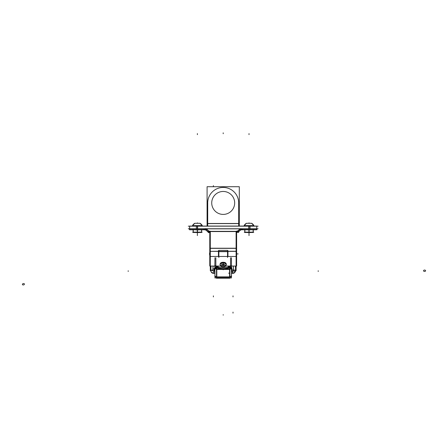 <?xml version="1.0" encoding="UTF-8"?>
<svg xmlns="http://www.w3.org/2000/svg" width="448" height="448" viewBox="0 0 448 448"><rect width="100%" height="100%" fill="white"/><g stroke="black" fill="none" stroke-linecap="round" stroke-linejoin="round"><path stroke-width="0.67" d="M209.776 248.802L209.776 231.336L210.291 231.336L209.776 231.336L210.291 231.336L210.291 256.598M235.519 251.434L236.102 251.25L236.107 231.347L236.622 231.207M210.414 256.469L210.291 256.995M235.934 266.056L232.932 266.056M210.47 266.056L213.466 266.056M236.107 256.9L235.99 256.469L236.107 256.9M226.038 263.777C226.218 261.766 220.186 261.766 220.36 263.777C220.186 261.766 226.218 261.766 226.038 263.777M216.748 277.043L216.748 269.427L216.748 276.886L229.656 276.886L229.656 269.427L229.656 277.043M228.687 268.66C225.03 269.556 221.374 269.556 217.711 268.66C221.374 269.556 225.03 269.556 228.687 268.66M216.748 268.878L215.986 268.957A1.798 1.613 180 0 1 214.95 267.501A1.798 1.613 180 0 0 215.986 268.957L216.748 268.878M215.846 267.501A0.896 0.806 180 0 0 216.367 268.229L216.154 268.632L216.367 268.229A0.896 0.806 180 0 1 215.846 267.501L215.001 267.501M214.95 275.274A1.798 1.613 0 0 0 216.485 276.87A1.798 1.613 0 0 1 214.95 275.274M216.748 268.24L216.748 266.896L216.748 267.49L217.711 267.809C221.374 268.878 225.03 268.878 228.687 267.809L229.656 267.49L216.748 267.49L217.711 267.809C221.374 268.878 225.03 268.878 228.687 267.809L229.656 267.49L229.656 266.896L229.656 268.24M229.656 268.078L230.244 268.632L230.031 268.229A0.896 0.806 180 0 0 230.552 267.501A0.896 0.806 180 0 1 230.031 268.229L229.656 268.078M230.412 268.957L229.656 268.878L230.412 268.957A1.798 1.613 180 0 0 231.448 267.501A1.798 1.613 180 0 1 230.412 268.957M229.914 276.87A1.798 1.613 0 0 0 231.448 275.274A1.798 1.613 0 0 1 229.914 276.87M214.95 257.712L214.844 268.251M202.289 226.072L202.317 225.708L192.45 225.708L192.478 226.072L192.478 225.708A5.51 5.499 90 0 1 194.824 223.283L199.948 223.283A5.51 5.499 90 0 1 202.306 225.708L202.289 226.072M192.489 225.624A5.51 5.51 0 0 1 194.818 223.283L192.45 225.708L202.289 225.646L192.478 225.646A5.51 5.51 0 0 0 192.45 225.708A5.51 5.51 0 0 1 192.478 225.646L194.824 223.283A5.51 5.51 0 0 0 192.489 225.624A5.51 5.51 0 0 1 194.762 223.311A5.51 5.51 0 0 0 192.489 225.624L202.289 225.624L202.289 226.19M202.278 225.624A5.51 5.51 0 0 0 200.004 223.311A5.51 5.51 0 0 1 202.278 225.624L202.289 225.624M253.921 226.072L253.949 225.708L244.082 225.708L244.11 226.072L244.11 225.708A5.51 5.499 90 0 1 246.456 223.283L251.58 223.283A5.51 5.499 90 0 1 253.943 225.708L253.921 226.072M244.121 225.624A5.51 5.51 0 0 1 246.45 223.283L244.082 225.708L253.921 225.646L244.11 225.646A5.51 5.51 0 0 0 244.082 225.708A5.51 5.51 0 0 1 244.11 225.646L246.456 223.283A5.51 5.51 0 0 0 244.121 225.624A5.51 5.51 0 0 1 246.394 223.311A5.51 5.51 0 0 0 244.121 225.624L253.921 225.624L253.921 226.19L253.91 225.624A5.51 5.51 0 0 0 251.642 223.311A5.51 5.51 0 0 1 253.91 225.624M189.638 228.626L189.638 229.779L203.577 229.779L203.577 228.85M204.613 228.85L204.613 229.779L203.577 229.779M204.355 229.779L205.548 229.779L205.548 228.626M206.814 228.626L206.814 230.042L205.29 230.042L205.29 228.626M206.774 229.37A1.798 1.798 0 0 0 206.007 228.85M205.733 229.65L189.325 229.65M206.136 230.009A0.896 0.896 0 0 0 205.29 229.662M207.934 231.795L205.962 229.824M207.844 231.89L208.662 231.073L206.685 229.096L205.867 229.914L207.844 231.89M208.572 231.162L206.595 229.186M209.244 231.325A0.896 0.896 0 0 1 208.393 230.972M207.659 231.706L208.667 230.703L209.748 231.784L208.74 232.786L207.659 231.706M209.905 232.361L208.986 232.361L208.986 231.207L209.905 231.207M209.776 232.361L209.647 231.207L210.274 231.207M237.849 231.336L208.55 231.336M237.849 232.232L236.622 232.232M209.776 232.232L208.55 232.232M238.006 230.972A0.896 0.896 0 0 1 237.154 231.325M237.154 232.361L237.154 230.944L238.683 230.944L238.683 232.361L237.154 232.361M240.531 229.914L239.714 229.096L237.737 231.073L238.554 231.89L240.531 229.914M239.803 229.186L237.826 231.162M240.442 229.824L238.465 231.795M241.114 229.662A0.896 0.896 0 0 0 240.262 230.009M241.265 228.85L241.612 229.202L240.531 230.283L239.529 229.281L239.954 228.85M240.391 228.85A1.798 1.798 0 0 0 239.624 229.37M242.822 228.85L242.822 229.779L256.76 229.779L256.76 228.626M241.791 228.85L241.791 229.779L242.822 229.779M242.049 229.779L240.856 229.779L240.856 228.626M257.079 229.65L240.666 229.65M238.644 231.61A1.798 1.798 0 0 1 237.154 232.226M236.494 231.207L237.412 231.207L237.412 232.361L236.494 232.361M236.622 232.361L236.751 231.207L236.124 231.207M236.622 231.336L209.776 231.426M236.622 248.802L236.622 231.426M210.291 231.224L210.291 248.987M218.798 250.37L227.601 250.37M219.094 250.387A0.515 0.515 0 0 0 218.467 251.014M217.862 251.434L218.445 251.25L218.45 250.762M210.291 251.367L218.445 251.25L218.45 256.598M227.948 256.598L227.948 251.233L236.102 251.25L236.107 256.598M236.622 251.367L209.776 251.367L209.776 256.469L236.622 256.469L236.622 251.367L209.776 251.367L209.776 248.231L236.622 248.231L236.622 266.056M209.776 251.367L209.776 266.056M227.948 250.762L227.948 251.255L228.536 251.434M227.931 251.014A0.515 0.515 0 0 0 227.304 250.387M210.297 251.25L210.879 251.434M236.107 231.224L236.107 248.987M209.244 232.226A1.798 1.798 0 0 1 207.754 231.61M218.865 250.331L218.865 257.51L218.865 256.469L227.539 256.469L227.539 257.51L227.539 250.331M236.107 256.676L236.107 270.659M217.454 266.056L220.92 266.118M214.889 266.118L213.31 266.056M215.908 266.118L217.605 266.056M210.291 256.676L210.291 270.659M236.438 266.056L231.51 266.056M230.49 266.056L225.523 266.056L225.103 266.498M221.295 266.498L220.875 266.056L215.908 266.056M214.889 266.056L209.961 266.056M217.263 267.019A0.896 0.896 0 0 1 217.823 266.118M218.098 266.123L217.666 266.526L217.28 266.118M216.367 267.019A1.798 1.798 0 0 1 216.569 266.118M217.762 266.056L217.437 266.61L216.513 266.078M218.226 266.118L218.226 267.019L216.3 267.019L216.3 265.989M217.448 267.019L217.448 265.989M217.33 267.49L217.33 266.885L216.3 266.885L216.3 267.445M216.362 266.829L216.362 267.445M217.263 266.829L217.263 267.49M225.484 266.118L228.945 266.056M228.172 266.118L228.172 267.019L230.104 267.019L230.104 265.989M230.037 267.019A1.798 1.798 0 0 0 229.83 266.118M228.306 266.123L228.732 266.526L229.118 266.118M231.51 266.118L233.094 266.056M230.49 266.118L228.799 266.056M229.135 267.019A0.896 0.896 0 0 0 228.575 266.118M228.637 266.056L228.962 266.61L229.886 266.078M228.95 267.019L228.95 265.989M229.074 267.49L229.074 266.885L230.104 266.885L230.104 267.445M230.037 266.829L230.037 267.445M229.135 266.829L229.135 267.49M235.967 256.469L236.107 256.995M218.691 256.469L218.691 251.367L227.713 251.367L227.713 256.469L218.691 256.469M226.038 263.878C226.324 261.811 220.074 261.811 220.36 263.878M229.914 277.043L216.485 277.043L216.485 269.427L229.914 269.427L229.914 277.043A1.798 1.613 0 0 0 230.3 276.937M229.975 269.013L231.51 269.013L231.448 267.058A1.798 1.613 0 0 1 229.914 268.705L216.485 268.727L216.485 267.49L229.914 267.49L229.914 269.427M216.423 269.013L214.889 269.013L214.95 267.058A1.798 1.613 180 0 0 216.485 268.705L216.485 269.427M216.742 268.918L215.914 268.985L216.373 268.173M216.804 277.043L216.804 269.427M216.485 277.026A1.798 1.613 180 0 1 216.104 276.937M214.95 275.218L214.889 276.937L216.804 276.937M214.95 273.554L214.889 275.324M215.846 278.068L215.846 276.83M215.846 257.712L215.846 267.484M215.908 265.703L214.889 265.703L214.889 267.21L215.908 267.21L215.908 265.714L214.889 265.72L215.908 265.703M214.95 278.068L214.95 275.43M215.908 267.103L215.908 267.551L214.889 267.551L214.889 267.103L215.846 267.103M215.93 267.445L216.423 267.445L216.423 268.19M216.485 267.882A0.896 0.806 180 0 1 215.846 267.058L215.846 267.445L214.99 267.445M230.031 268.173L230.485 268.985L229.656 268.918M229.914 267.882A0.896 0.806 0 0 0 230.552 267.058L230.552 267.445L231.409 267.445M231.448 275.218L231.51 276.937L229.594 276.937M231.448 273.554L231.51 275.324M231.448 278.068L231.448 275.43M231.448 267.484L231.448 257.712M230.49 267.21L231.51 267.21L231.51 265.703L230.49 265.703L231.51 265.72L230.49 265.714L230.49 267.21M231.448 267.103L230.552 267.103M230.49 267.103L230.49 267.551L231.51 267.551L231.51 267.103M230.468 267.445L229.975 267.445L229.975 268.19M229.594 269.427L229.594 277.043M230.552 278.068L230.552 276.83M230.552 267.484L230.552 257.712M231.51 273.034L231.448 273.633M231.448 271.096L231.448 271.824M231.448 273.47L231.448 271.69M216.485 276.937L229.914 276.937M228.659 267.764L229.65 267.428M228.782 267.73C225.058 268.834 221.34 268.834 217.616 267.73M216.748 267.428L217.739 267.764M214.889 273.034L214.95 273.633M214.95 271.824L214.95 271.096M214.95 271.69L214.95 273.47M214.889 273L213.83 273L213.83 273.314L214.889 273.314L213.903 273.314L213.903 271.522M214.889 273.084L213.83 273.084L213.83 271.247M214.021 273.314C212.694 272.843 211.646 273.874 210.812 270.642L210.818 270.962A3.097 2.285 0 0 0 214.032 273.084M213.903 273.314C212.419 273.526 211.389 272.675 210.806 270.76A1.03 0.7 0 0 1 211.842 270.06A1.03 0.7 0 0 1 212.873 270.76A1.03 0.694 -176.8 0 0 212.873 270.687A1.036 0.762 0 0 0 212.873 270.766L213.063 266.118A105.336 77.678 0 0 0 212.873 270.676M214.889 273.045L213.903 273.045A3.097 2.285 180 0 1 210.818 270.939A3.097 2.285 0 0 0 214.032 272.994L214.032 273M213.903 273.045L213.903 270.76L213.903 271.247L214.889 271.247L212.873 270.766A1.03 0.7 0 0 0 211.842 270.06A1.03 0.7 0 0 0 210.806 270.76L210.991 266.118A107.397 79.201 0 0 0 210.812 270.99A1.03 0.7 179.7 0 0 210.806 271.034A1.03 0.7 179.7 0 0 210.868 271.27M212.873 270.766L212.873 271.023A1.03 0.7 179.7 0 0 211.837 270.334A1.03 0.7 179.7 0 0 210.806 271.034A1.03 0.7 179.7 0 0 210.812 271.079M233.526 271.023A1.03 0.7 0.3 0 1 234.562 270.334A1.03 0.7 0.3 0 1 235.592 271.034L235.407 266.118A107.397 79.201 0 0 1 235.586 270.99A1.03 0.7 0.3 0 1 235.592 271.034A1.03 0.7 0.3 0 1 235.53 271.27M233.531 270.676A105.336 77.678 0 0 0 233.346 266.118A105.33 77.678 180 0 1 233.526 270.698L233.526 270.76A1.03 0.694 -3.2 0 1 233.526 270.687A1.036 0.762 0 0 1 233.526 270.766L231.51 271.247L233.526 270.766A1.03 0.7 180 0 1 234.562 270.06A1.03 0.7 180 0 1 235.592 270.76A1.03 0.7 180 0 0 234.562 270.06A1.03 0.7 180 0 0 233.526 270.76M235.592 270.76L235.592 271.034A1.03 0.7 0.3 0 1 235.586 271.079M232.366 273.084A3.097 2.285 0 0 0 235.581 270.962L235.586 270.642C235.054 272.67 233.985 273.56 232.378 273.314M232.366 272.994L232.366 273A3.097 2.285 0 0 0 235.575 270.922M235.581 270.939A3.097 2.285 180 0 1 232.495 273.045L231.51 273.314L232.574 273.314L232.574 273L231.51 273M232.574 271.247L232.574 273.084L231.51 273.084M209.776 254.016A4.542 0.286 0 0 1 209.496 253.921L209.776 252.342L209.776 255.494L209.496 253.921A4.542 0.286 0 0 1 209.776 253.82M214.844 267.473L214.206 269.802L214.441 271.247L214.206 269.802A4.542 0.286 0 0 0 214.822 269.948L214.822 267.473M214.822 271.247L214.822 269.657A4.542 0.286 0 0 0 214.206 269.802L214.822 269.802M214.844 269.657A4.542 0.286 0 0 1 214.872 269.651L214.872 271.247M214.872 269.954L214.872 267.434L214.206 269.802M231.47 271.096L231.47 269.013M231.448 269.931L231.896 269.92L231.896 267.96L231.448 267.736M231.448 269.674L231.896 269.685L231.896 271.247M231.885 271.734L231.885 267.87L231.47 267.736M210.291 265.502L210.291 256.469L218.45 256.469M236.107 265.502L236.107 256.469L227.948 256.469M223.009 262.629L223.009 262.623A3.074 1.534 180 0 1 225.002 262.914M222.998 262.825L224.862 262.864L226.402 264.191L223.199 262.629L219.996 264.191L220.948 263.105L223.395 262.623A3.074 1.534 180 0 0 221.402 262.914M220.892 266.078A2.419 1.21 180 0 1 223.35 264.51L223.401 262.758A3.226 1.613 180 0 0 220.125 264.846L220.892 266.078A2.419 1.21 180 0 0 220.998 266.218M225.4 266.218A2.419 1.21 180 0 0 225.512 266.078A2.419 1.21 180 0 0 223.048 264.51L222.998 262.758A3.226 1.613 180 0 1 226.279 264.846L225.512 266.078M223.104 266.89L224.941 266.61M223.104 265.373L223.048 264.443M223.294 265.373L223.356 264.443M223.294 266.89L221.458 266.61M222.197 266.784A2.453 1.226 0 0 1 220.802 265.406A2.453 1.226 0 0 1 223.199 264.438L223.3 265.339A1.618 0.812 180 0 0 221.581 266.146A1.618 0.812 180 0 0 223.3 266.958L223.199 266.174L223.098 266.958A1.618 0.812 180 0 0 224.818 266.146A1.618 0.812 180 0 0 223.098 265.339L223.199 266.924A1.551 0.778 0 0 1 221.648 266.151A1.551 0.778 0 0 1 223.199 265.373A1.551 0.778 0 0 1 224.75 266.151A1.551 0.778 0 0 1 223.199 266.924A1.551 0.778 0 0 1 221.648 266.151A1.551 0.778 0 0 1 223.199 265.373A1.551 0.778 0 0 1 224.75 266.151A1.551 0.778 0 0 1 223.199 266.924M188.294 228.754L258.104 228.754M188.294 226.173L258.104 226.173M196.353 226.072L196.353 228.85L189.638 228.85L189.638 226.072L256.665 226.072M256.76 226.072L256.76 228.85L250.051 228.85L250.051 226.072M248.774 226.072L248.774 228.85M196.353 228.85L250.051 228.85M197.624 226.072L197.624 228.85M238.689 223.485L238.689 226.072M207.71 224L207.71 202.524M238.661 203.907A15.49 15.49 0 0 0 223.199 187.443A15.49 15.49 0 0 0 207.738 203.907M238.689 202.524L238.689 224M239.31 224.314L239.31 186.721L207.088 186.721L207.088 224.314M239.31 226.072L239.31 223.49L207.088 223.49L207.088 226.072M207.71 223.485L207.71 226.072M211.747 202.216A11.474 11.474 0 0 0 223.199 214.413A11.474 11.474 0 0 0 234.651 202.216M234.651 203.655A11.474 11.474 0 0 0 223.199 191.458A11.474 11.474 0 0 0 211.747 203.655M202.278 225.708L202.278 226.072M192.489 225.708L192.489 226.072M199.942 223.283L202.317 225.708L199.948 223.283M200.11 223.311L194.656 223.311M253.91 225.708L253.91 226.072M244.121 225.708L244.121 226.072M251.574 223.283L253.949 225.708L251.58 223.283M251.742 223.311L246.288 223.311M253.31 232.439L244.72 232.439M250.998 232.445L251.322 232.137L253.803 232.137L253.232 232.4M253.232 229.594L253.232 232.495L248.931 232.495L248.931 229.594M251.149 232.445L251.496 232.137L246.54 232.137L246.882 232.445M249.099 229.594L249.099 232.495L244.804 232.495L244.804 229.594M247.033 232.445L246.714 232.137L244.233 232.137L244.804 232.4M244.888 232.495L244.888 229.594M253.148 229.594L253.148 232.495M251.138 229.779L253.422 229.779M246.893 229.779L244.608 229.779M251.261 229.779L248.965 229.958M246.775 229.779L249.066 229.958M250.818 232.495A2.229 0.353 180 0 1 249.99 232.602L250.102 232.495M247.218 232.495A2.229 0.353 180 0 0 248.041 232.602L247.929 232.495M201.678 232.439L193.088 232.439M199.366 232.445L199.69 232.137L202.166 232.137L201.594 232.4M201.594 229.594L201.594 232.495L197.299 232.495L197.299 229.594M199.517 232.445L199.864 232.137L194.902 232.137L195.25 232.445M197.467 229.594L197.467 232.495L193.172 232.495L193.172 229.594M195.401 232.445L195.076 232.137L192.601 232.137L193.172 232.4M193.25 232.495L193.25 229.594M201.516 229.594L201.516 232.495M199.506 229.779L201.79 229.779M195.261 229.779L192.976 229.779M199.629 229.779L197.333 229.958M195.138 229.779L197.434 229.958M199.186 232.495A2.229 0.353 180 0 1 198.358 232.602L198.47 232.495M195.58 232.495A2.229 0.353 180 0 0 196.409 232.602L196.297 232.495M203.644 228.85L203.644 229.779M204.484 228.85L204.484 229.65L204.484 228.85M205.419 228.85L205.419 229.65M206.685 229.281L206.052 229.914L206.685 229.281M208.477 231.073L207.844 231.706M209.115 231.336L209.115 232.232L209.115 231.336M237.922 231.073L238.554 231.706L237.922 231.073M239.714 229.281L240.346 229.914M240.985 228.85L240.985 229.65L240.985 228.85M242.754 228.85L242.754 229.65L242.754 228.85M241.92 228.85L241.92 229.779M237.283 231.336L237.283 232.232M210.291 231.566L236.107 231.566L210.291 231.566M236.107 248.36L210.291 248.36L236.107 248.36M209.776 248.36L236.622 248.36M236.622 256.469L209.776 256.469M216.72 266.118L217.381 266.504L216.72 266.118M216.362 266.952L217.263 266.952M229.678 266.118L229.018 266.504L229.678 266.118M230.037 266.952L229.135 266.952M218.344 269.254L218.344 268.772M233.01 296.912L233.01 295.882M213.388 296.912L213.388 295.882M228.054 269.254L228.054 268.772M218.691 251.664L227.713 251.664M216.748 269.427L216.748 276.886L229.656 276.886L229.656 269.427M215.908 267.154L214.889 267.154M230.552 267.154L231.448 267.154L230.552 267.154M230.552 267.501L231.398 267.501M229.656 273.168L228.62 273.168L229.656 273.168M229.914 277.452L216.485 277.452M215.846 267.154L214.95 267.154L215.846 267.154M229.914 278.258L216.485 278.258M231.47 269.802L232.036 269.802M212.873 270.698A105.33 77.678 180 0 1 213.063 266.118L212.873 270.698L213.063 266.118M233.548 270.894A1.03 0.7 180 0 0 234.556 271.454A1.03 0.7 180 0 0 235.57 270.9M231.51 273.045L232.495 273.045L232.495 271.522M213.903 270.038L213.903 268.52M213.903 268.43L213.903 269.954M318.203 270.76L318.203 271.454L318.203 270.76M425.6 270.715A1.03 0.7 0 0 1 424.57 271.454A1.03 0.7 0 0 1 423.539 270.715M423.539 270.805A1.03 0.7 0 0 1 424.57 270.06A1.03 0.7 0 0 1 425.6 270.805M128.195 270.76L128.195 271.454L128.195 270.76M22.4 284.34A1.03 0.689 166.7 0 0 23.414 284.95A1.03 0.689 166.7 0 0 24.433 284.077M24.433 284.166A1.03 0.689 166.7 0 0 23.414 283.556A1.03 0.689 166.7 0 0 22.4 284.424M232.495 270.76L232.495 271.247L232.495 270.76M209.496 253.921L209.776 253.921M237.143 253.921L238.174 253.921L237.143 253.921M231.896 269.802L232.915 269.802L231.896 269.802M220.741 265.44A3.192 1.596 0 0 1 220.31 263.743A3.192 1.596 0 0 1 223.199 262.825A3.192 1.596 0 0 1 226.089 263.743A3.192 1.596 0 0 1 225.658 265.44M223.199 264.438L223.199 262.825A3.192 1.596 0 0 1 226.246 264.897L225.54 266.028L223.199 267.053L220.858 266.028A2.453 1.226 0 0 1 223.199 264.438A2.453 1.226 0 0 1 225.54 266.028L225.602 265.922M213.388 185.606L213.388 186.637M223.199 314.642L223.199 315.157L223.199 314.642M223.199 133.734L223.199 132.843L223.199 133.734M223.199 269.78L223.199 269.427L223.199 269.78M223.149 265.406L223.115 264.37M233.01 313.13L233.01 312.099M249.015 226.173L249.015 228.754L249.015 226.173M197.383 226.173L197.383 228.754L197.383 226.173M238.689 223.591L207.71 223.591L238.689 223.591M249.015 133.599L249.015 134.63L249.015 133.599M197.383 133.599L197.383 134.63L197.383 133.599M197.383 226.072L197.383 228.85M239.31 223.591L207.088 223.591M197.383 234.55L197.383 235.586L197.383 234.55M197.383 222.858L197.383 223.283L197.383 222.858M249.015 234.55L249.015 235.586L249.015 234.55M249.015 222.858L249.015 223.283L249.015 222.858M253.148 232.142L251.082 232.439L249.015 232.142L249.015 229.958M249.015 232.142L246.949 232.439L244.888 232.142M252.414 229.779L253.148 229.947M244.888 229.947L245.622 229.779M249.099 229.925L249.749 229.779M248.282 229.779L248.931 229.925M249.015 234.366L249.015 233.335M249.015 232.73L249.015 233.302L249.015 232.73M249.015 233.559L249.015 232.54M201.516 232.142L199.45 232.439L197.383 232.142L197.383 229.958M197.383 232.142L195.317 232.439L193.25 232.142M200.777 229.779L201.516 229.947M193.25 229.947L193.99 229.779M197.467 229.925L198.117 229.779M196.65 229.779L197.299 229.925M197.383 234.366L197.383 233.335M197.383 232.73L197.383 233.302L197.383 232.73M197.383 233.559L197.383 232.54M232.495 273.045L232.495 271.247M220.797 265.922L220.153 264.897A3.192 1.596 0 0 1 223.199 262.825M189.638 229.65L189.638 228.754M256.76 228.754L256.76 229.65M218.865 251.367L227.539 251.367M210.991 266.118L210.806 271.034L210.991 266.118M233.526 270.698L233.335 266.118M192.478 225.624L192.478 226.19L192.478 225.624M244.11 225.624L244.11 226.19L244.11 225.624M253.131 232.445L253.803 232.137L253.131 232.445M244.899 232.445L244.233 232.137L244.899 232.445M253.131 229.645L253.803 229.958L253.131 229.645M244.899 229.645L244.233 229.958L244.899 229.645M201.499 232.445L202.166 232.137L201.499 232.445M193.267 232.445L192.601 232.137L193.267 232.445M201.499 229.645L202.166 229.958L201.499 229.645M193.267 229.645L192.601 229.958L193.267 229.645"/></g></svg>

